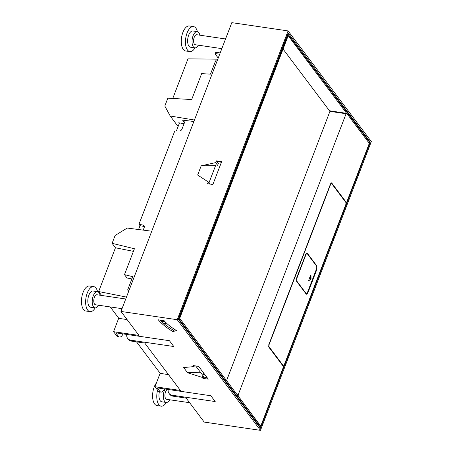 <?xml version="1.0" encoding="UTF-8"?>
<svg xmlns="http://www.w3.org/2000/svg" width="453" height="453" viewBox="0 0 453 453"><rect width="100%" height="100%" fill="white"/><g stroke="black" fill="none" stroke-linecap="round" stroke-linejoin="round"><path stroke-width="0.68" d="M126.806 334.439A6.948 5.527 -37 0 0 127.621 338.368A6.948 5.527 -37 0 0 130.866 340.203L173.788 346.517L169.416 340.701L115.781 332.819L118.312 336.183A6.948 3.307 98.4 0 0 119.609 337.043L118.069 336.817A6.948 3.307 -81.6 0 1 116.772 335.956L113.55 331.675L138.992 335.418L120.957 311.443L231.811 22.65L288.085 30.923L371.324 141.557L260.469 430.35L177.231 319.716L288.085 30.923M370.271 142.134L260.418 428.306L178.284 319.139L288.136 32.967L370.271 142.134L369.393 142.01M120.957 311.443L177.231 319.716M221.421 162.248L216.879 161.579L216.324 160.843L221.659 161.63L212.882 184.484L207.553 183.703L208.233 181.93L197.644 175.056L201.194 165.809L215.566 165.622M216.324 160.843L215.645 162.616L201.194 165.809M168.216 389.484A6.948 5.527 -37 0 0 169.037 393.408A6.948 5.527 -37 0 0 172.282 395.248L215.198 401.556L210.826 395.746L157.191 387.859L159.722 391.228A6.948 3.307 98.4 0 0 161.019 392.083L159.484 391.856A6.948 3.307 -81.6 0 1 158.182 391.001L154.96 386.72L180.407 390.458L144.745 343.063L131.557 341.12A6.948 5.527 143 0 1 128.312 339.286L127.621 338.368M260.469 430.35L204.195 422.077L186.16 398.102L172.967 396.165A6.948 5.527 143 0 1 169.728 394.325L169.037 393.408M172.978 331.624L176.438 330.52A37.531 14.06 21 0 1 164.116 320.667L158.29 319.812A44.213 16.563 21 0 0 172.978 331.624L173.482 330.311A44.213 16.563 21 0 1 163.459 323.176M202.197 377.389L187.559 372.734L183.663 367.559L194.065 366.585L193.323 365.594L198.652 366.381L208.272 379.161L202.938 378.38L202.197 377.389L203.782 373.249M208.233 181.93L209.813 184.031M161.296 321.194A44.213 16.563 21 0 1 160.215 320.095M173.482 330.311L175.198 329.761M207.095 377.604L203.442 377.066L202.938 378.38M220.198 52.916L216.387 52.355A1.263 0.476 -159 0 0 215.668 52.514L215.164 53.828A1.263 0.476 -159 0 0 215.243 54.117L218.216 58.069M219.694 54.224L215.883 53.669A1.263 0.476 -159 0 0 215.164 53.828M119.609 337.043A6.948 3.307 98.4 0 0 123.006 333.884M161.019 392.083A6.948 3.307 98.4 0 0 164.422 388.923M168.482 374.614L160.085 373.38L154.96 386.72M203.442 377.066L204.53 374.24M194.388 365.752L194.065 366.585M187.559 372.734L200.396 372.219M221.84 48.635L195.339 44.739A5.051 2.407 -81.6 0 1 194.235 37.293A5.051 2.407 -81.6 0 1 196.812 34.739L225.549 38.964M189.614 402.7L166.659 399.325A5.051 2.407 -81.6 0 1 165.555 391.879A5.051 2.407 -81.6 0 1 167.542 389.382M122.021 308.669L95.521 304.773A5.051 2.407 -81.6 0 1 94.417 297.327A5.051 2.407 -81.6 0 1 96.993 294.773L125.736 298.997M95.192 307.91A12.633 6.014 -81.6 0 1 90.022 311.624L85.849 311.013A12.633 6.014 -81.6 0 1 83.086 292.395A12.633 6.014 -81.6 0 1 89.524 286.013L93.697 286.63A12.633 6.014 -81.6 0 1 97.582 291.67M166.33 402.462A12.633 6.014 -81.6 0 1 161.16 406.177L156.987 405.56A12.633 6.014 -81.6 0 1 154.218 386.947A12.633 6.014 -81.6 0 1 156.432 382.893M195.011 47.876A12.633 6.014 -81.6 0 1 189.841 51.591L185.668 50.979A12.633 6.014 -81.6 0 1 182.899 32.361A12.633 6.014 -81.6 0 1 189.343 25.98L193.516 26.597A12.633 6.014 -81.6 0 1 197.395 31.636M90.022 311.624A12.633 6.014 -81.6 0 1 87.259 293.012A12.633 6.014 -81.6 0 1 93.697 286.63M161.16 406.177A12.633 6.014 -81.6 0 1 157.57 390.18M189.841 51.591A12.633 6.014 -81.6 0 1 187.078 32.978A12.633 6.014 -81.6 0 1 193.516 26.597M98.573 305.22A8.211 3.907 -81.6 0 1 95.062 307.898L90.668 307.253A8.211 3.907 -81.6 0 1 88.873 295.152A8.211 3.907 -81.6 0 1 93.058 291.002L97.452 291.647A8.211 3.907 -81.6 0 1 100.039 295.22M169.711 399.773A8.211 3.907 -81.6 0 1 166.2 402.445L161.806 401.8A8.211 3.907 -81.6 0 1 159.365 391.839M198.391 45.187A8.211 3.907 -81.6 0 1 194.881 47.865L190.487 47.22A8.211 3.907 -81.6 0 1 188.686 35.119A8.211 3.907 -81.6 0 1 192.87 30.968L197.27 31.614A8.211 3.907 -81.6 0 1 199.858 35.187M95.062 307.898A8.211 3.907 -81.6 0 1 93.267 295.798A8.211 3.907 -81.6 0 1 97.452 291.647M166.2 402.445A8.211 3.907 -81.6 0 1 164.405 390.35A8.211 3.907 -81.6 0 1 165.011 389.008M194.881 47.865A8.211 3.907 -81.6 0 1 193.086 35.764A8.211 3.907 -81.6 0 1 197.27 31.614M127.072 319.569L118.669 318.334L113.55 331.675M121.631 309.682L120.725 308.476M216.879 161.579L218.573 163.833M215.645 162.616L217.887 165.594M204.116 377.162L203.646 376.539M202.899 375.548L195.673 365.939M216.358 163.561L208.946 182.876M369.07 143.052L369.399 142.191A1.518 0.566 -159 0 0 369.303 141.846L287.763 33.93M288.159 33.992L178.81 318.844L178.42 318.787M259.631 427.258A1.518 0.566 -159 0 0 260.056 427.049A1.518 0.566 -159 0 0 259.96 426.698L178.81 318.844M346.556 113.261L288.199 35.696L179.694 318.363L260.379 425.605L259.96 426.698M283.216 366.211A1.767 0.844 98.4 0 0 283.295 366.171L283.731 366.234L283.097 366.086L268.833 347.123L268.776 344.739L330.565 183.776L331.794 183.103L346.058 202.061L346.341 203.131L369.291 143.352L346.743 113.38L346.086 113.743L238.21 394.773L238.238 396.052L260.469 425.973A1.518 0.566 -159 0 0 260.475 425.956A1.518 0.566 -159 0 0 260.379 425.605M164.581 321.709L165.962 323.544L162.667 323.057L161.285 321.222L164.581 321.709L164.716 321.353M161.636 320.305L161.285 321.222M260.786 426.018L283.731 366.234L283.097 366.086M331.466 182.882L331.794 183.103L331.358 183.035A1.767 0.844 98.4 0 0 331.234 182.91M329.461 110.753L346.743 113.38M345.803 202.383A1.767 0.844 98.4 0 0 345.622 201.993L331.358 183.035M283.436 365.792L283.295 366.171M268.646 346.738L282.825 365.582A1.263 0.6 98.4 0 0 283.063 365.741L283.499 365.803A1.263 0.6 98.4 0 0 284.144 365.163L345.933 204.201L345.894 202.497L331.624 183.539L330.747 184.02L268.957 344.982L269.003 346.687L283.267 365.645A1.263 0.6 98.4 0 0 283.499 365.803M331.624 183.539L330.95 183.318A1.263 0.6 98.4 0 0 330.775 183.34M306.987 253.159L307.457 253.47C306.851 252.859 306.262 253.182 305.696 254.433L296.63 278.057L296.715 281.466L306.075 293.912C306.687 294.524 307.27 294.201 307.836 292.944L316.902 269.325L316.46 269.263A2.525 1.2 98.4 0 0 316.449 265.956M307.423 253.94L307.021 253.408L307.457 253.47L316.823 265.917L316.902 269.325M306.551 294.224L306.075 293.912M165.962 323.544L166.211 322.893M226.557 380.656L329.926 111.37L283.063 49.077M306.336 294.15A2.525 1.2 98.4 0 0 307.394 292.881L316.46 269.263M305.515 293.159A2.525 1.2 98.4 0 0 305.866 293.34L306.307 293.408A2.525 1.2 98.4 0 0 307.593 292.128L316.409 269.167A2.525 1.2 98.4 0 0 316.33 265.758L307.542 254.076A2.525 1.2 98.4 0 0 307.066 253.759A2.525 1.2 98.4 0 0 305.781 255.039L305.481 254.994M307.066 253.759L306.63 253.697A2.525 1.2 98.4 0 0 305.86 254.071M305.413 293.029L305.832 293.091A2.525 1.2 98.4 0 0 306.307 293.408M305.832 293.091L297.043 281.409L296.636 281.353M296.67 277.955L296.964 278A2.525 1.2 98.4 0 0 297.043 281.409M296.964 278L305.781 255.039M310.645 275.135L310.979 275.181L310.656 275.101L310.979 275.181L311.069 279.059L310.894 279.524L310.452 279.461L310.633 278.997L311.069 279.059M308.77 280.605L310.894 279.524M308.889 280.622L308.748 280.079L308.889 280.622M310.656 275.101L308.748 280.079M308.703 280.424L310.452 279.461M310.548 275.384L310.633 278.997M217.095 60.996L215.594 60.855L210.498 74.145L201.636 73.629L191.687 99.547L167.837 98.159L164.813 106.036L170.215 116.013L194.439 120.022M178.108 126.5L170.215 116.013M184.077 123.68L178.709 122.791L179.252 123.516M184.428 122.769L182.769 120.385M183.018 120.226L182.848 120.674L183.386 120.226L193.873 121.495M185.203 120.747L184.96 120.419M217.791 59.179L187.972 58.839L172.769 98.448M129.094 290.243L127.655 289.948L132.757 276.664L124.473 274.654L134.416 248.742L112.112 243.34L115.13 235.464L127.208 228.057L151.749 231.217M127.655 289.948L128.686 291.313M163.001 373.804L159.892 372.927L136.506 341.851M112.112 243.34L115.447 247.774L98.652 291.534L101.597 295.452M118.833 318.357L110.238 306.936M124.473 274.654L126.965 277.972L131.88 278.952M115.447 247.774L133.414 251.358M126.472 297.077L98.652 291.534M185.311 120.458L182.015 129.054C181.432 130.288 180.509 130.951 179.246 131.036L174.779 130.985L138.975 224.263L140.039 225.679L138.561 229.518M179.484 122.916L176.376 131.008M143.222 230.118L144.235 227.474L144.088 225.668L143.137 225.096L138.975 224.263M144.394 226.557L143.137 225.096M140.039 225.679L144.201 226.506M159.722 391.228L158.182 391.001M172.967 396.165L172.282 395.248M118.312 336.183L116.772 335.956M131.557 341.12L130.866 340.203M216.387 52.355L215.883 53.669M369.303 141.846L368.918 142.854M329.926 111.37L346.086 113.743M282.825 365.582L283.267 365.645M345.622 201.993L346.058 202.061M237.049 394.603L238.21 394.773M269.003 346.687L268.618 346.63M307.394 292.881L307.836 292.944M316.392 265.854L316.823 265.917M260.475 425.956L260.056 427.049"/></g></svg>
